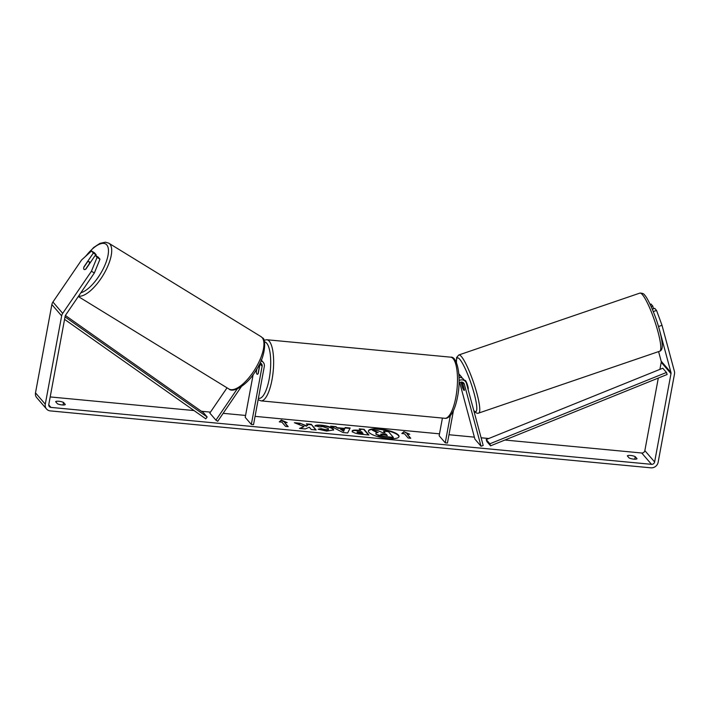<?xml version="1.0" encoding="UTF-8"?>
<svg xmlns="http://www.w3.org/2000/svg" width="710" height="710" viewBox="0 0 710 710"><rect width="100%" height="100%" fill="white"/><g stroke="black" fill="none" stroke-linecap="round" stroke-linejoin="round"><path stroke-width="1.06" d="M462.352 382.166L464.384 389.692A4.615 0.754 71.1 0 1 464.225 390.447A4.615 0.754 71.1 0 1 463.852 390.216A4.615 0.754 71.1 0 1 462.423 387.429L462.503 387.403M459.707 382.637L474.919 439.144L481.034 446.217L483.191 445.481L466.461 383.373A5.538 5.068 139.2 0 0 465.485 381.518A5.538 5.068 139.2 0 0 459.077 380.551M459.033 377.498A5.538 5.068 -40.8 0 1 463.408 379.113L465.485 381.518M462.237 378.137A5.538 5.068 139.2 0 0 461.447 376.85L459.37 374.436A5.538 5.068 139.2 0 0 458.829 373.913M481.034 446.217L464.313 384.11A3.231 2.955 139.2 0 0 459.024 383.24M453.45 410.602L447.442 443.031L445.259 442.827L450.282 415.705M442.419 418.066L439.144 435.754L445.259 442.827M461.447 376.85A5.538 5.068 139.2 0 0 458.935 375.333M462.423 387.429L460.994 382.113M241.32 386.684L217.739 421.261L215.929 420.151L209.814 413.069L227.031 387.829M215.929 420.151L237.175 388.991M260.978 360.902A5.538 5.068 -40.8 0 1 263.241 362.348A5.538 5.068 -40.8 0 1 264.306 366.466L253.523 424.651L251.331 424.447L262.114 366.253A3.231 2.955 -40.8 0 0 260.029 362.97L259.629 365.26M256.665 369.227L256.292 371.215A4.615 1.411 -84.6 0 0 257.322 374.312A4.615 1.411 -84.6 0 0 258.254 373.478L260.037 363.848A3.231 2.955 139.2 0 0 260.073 362.987M253.159 374.534L245.216 417.365L251.331 424.447M89.132 261.777A4.615 1.793 121.5 0 1 89.247 263.845L85.555 269.259A4.615 1.793 121.5 0 1 84.126 269.498A4.615 1.793 121.5 0 1 83.957 269.356A4.615 1.793 121.5 0 1 83.842 267.279L87.534 261.866A4.615 1.793 121.5 0 1 88.963 261.626A4.615 1.793 121.5 0 1 89.132 261.777M398.967 436.801A15.576 4.153 10.5 0 0 379.513 429.408A15.576 4.153 10.5 0 0 368.383 431.13M387.837 438.523A15.576 4.153 10.5 0 0 399.029 436.579A15.576 4.153 10.5 0 0 379.593 428.973A15.576 4.153 10.5 0 0 368.41 430.908A15.576 4.153 10.5 0 0 387.837 438.523M653.271 311.557L656.546 310.439L662.013 325.313L658.56 326.493L670.959 372.519A2.769 2.529 -40.8 0 1 670.994 373.646L654.629 461.953A2.769 2.529 -40.8 0 1 651.523 464.331L50.925 407.398A2.769 2.529 -40.8 0 1 48.786 404.522L65.151 316.216A2.769 2.529 -40.8 0 1 65.604 315.133L94.341 273.004L91.439 271.229L97.075 257.402L99.977 259.185L94.341 273.004M658.303 378.057L644.849 450.628A2.769 2.529 -40.8 0 1 641.734 453.007L504.881 440.031M488.791 438.505L481.123 437.777M474.386 437.147L448.986 434.733M439.499 433.837L255.059 416.353M245.571 415.448L223.153 413.327M210.453 412.12L201.391 411.267M194.052 410.566L50.188 396.934M304.031 426.595L299.505 428.405L305.256 428.946L309.303 427.225L311.282 429.523L316.136 429.976L311.246 424.314L306.392 423.861L307.661 425.325L306.436 425.796L300.215 423.275L294.384 422.716L304.031 426.595L300.321 428.476M338.004 427.775L344.794 428.423L345.158 427.535L350.163 428.006L347.651 432.976L343.001 432.532L330.7 426.16L335.874 426.657L337.924 428.219L344.794 428.423M627.338 455.882A4.615 1.234 -169.5 0 1 630.595 455.456A4.615 1.234 -169.5 0 1 635.219 456.628L637.021 458.713A4.615 1.234 -169.5 0 1 633.773 459.139A4.615 1.234 -169.5 0 1 629.14 457.968L627.338 455.882M55.637 401.691L57.439 403.768A4.615 1.234 10.5 0 0 62.072 404.94A4.615 1.234 10.5 0 0 65.32 404.522L63.518 402.437A4.615 1.234 10.5 0 0 58.886 401.265A4.615 1.234 10.5 0 0 55.637 401.691M279.27 421.891L281.302 420.063L287.151 422.645L284.524 422.397L288.189 426.639L285.562 426.39L281.897 422.148L279.27 421.891M407.096 434.014L409.723 434.263L403.875 431.68L401.842 433.517L404.469 433.766L408.135 438.008L410.762 438.256L407.096 434.014L410.265 438.212M352.444 431.582C351.61 430.269 353.536 429.825 358.213 430.251L360.609 430.482L359.216 428.867L364.07 429.328L368.96 434.99L361.452 434.271C356.784 433.801 353.784 432.905 352.453 431.6L352.169 430.926M315.071 425.752C315.861 425.095 318.071 424.917 321.719 425.21C327.345 425.858 331.197 427.118 333.283 428.991L333.656 429.932L326.609 431.077L318.16 429.195L321.026 428.627L325.42 429.648C327.967 429.807 328.925 429.443 328.304 428.547L322.81 426.621L319.456 426.941L315.071 425.752M328.428 429.506L328.304 428.547M662.013 325.313L674.402 371.339A6.461 5.911 -40.8 0 1 674.5 373.984L658.134 462.29A6.461 5.911 -40.8 0 1 650.866 467.828L50.277 410.895A6.461 5.911 -40.8 0 1 46.523 408.995A6.461 5.911 -40.8 0 1 45.28 404.185L61.646 315.888A6.461 5.911 -40.8 0 1 62.702 313.35L91.439 271.229M658.587 351.592L661.179 361.195A2.769 2.529 -40.8 0 1 661.214 362.322L659.909 369.377M46.523 408.995L36.734 397.671A6.461 5.911 -40.8 0 1 35.5 392.87L51.865 304.563A6.461 5.911 -40.8 0 1 52.922 302.025L81.65 259.904L91.528 250.985L93.321 253.062L84.02 266.703A4.615 1.793 121.5 0 0 84.126 269.498A4.615 1.793 121.5 0 0 85.972 268.966L95.282 255.325L97.075 257.402M95.282 255.325L98.175 257.109L99.977 259.185M91.528 250.985L94.43 252.76L96.223 254.846L93.321 253.062M96.223 254.846L95.708 255.591M658.56 326.493L658.063 325.127M652.295 309.205L654.753 308.362L656.546 310.439M651.185 306.649L652.792 306.099L650.999 304.022L650.111 304.324M653.519 308.788L652.792 306.099M635.219 456.628L634.749 459.192M63.518 402.437L63.048 405.002M393.349 437.351L393.269 437.795L384.971 437.005L378.723 435.851L376.096 433.925C375.457 433.073 376.158 432.603 378.199 432.523L372.306 430.154L377.915 430.686L382.938 432.736L385.068 432.94L383.586 431.218L388.45 431.68L393.349 437.351L385.051 436.57L376.016 434.36M377.25 432.612L372.306 430.154M384.571 432.887L383.586 431.218M378.723 435.851L378.803 435.407M279.633 421.926L281.302 420.063M281.222 420.498L285.784 422.512M287.692 426.595L284.524 422.397M408.356 434.13L403.875 431.68M403.795 432.115L402.206 433.553M344.714 428.858L345.158 427.535M345.078 427.97L349.95 428.432M331.756 426.71L335.874 426.657M335.794 427.092L337.924 428.219M340.445 429.124L343.684 431.343L344.35 429.497L340.445 429.124L343.773 430.908L344.35 429.497M352.364 432.017C351.53 430.704 353.456 430.26 358.124 430.695L360.609 430.482M359.633 429.346L364.07 429.328M363.981 429.763L368.454 434.937M357.148 432.408L357.139 431.742L357.165 432.417L362.881 433.65L361.674 431.715L357.228 431.964L362.97 433.207M307.661 425.325L306.347 426.231L300.215 423.275M300.135 423.71L295.83 423.302M315.639 429.932L311.246 424.314M311.166 424.757L306.809 424.34M314.991 426.186C315.781 425.53 317.991 425.352 321.639 425.645C327.266 426.302 331.117 427.562 333.203 429.426L333.576 430.136M318.897 429.47L321.026 428.627M320.938 429.062L325.34 430.091C327.887 430.251 328.845 429.878 328.224 428.991M380.897 434.289L387.305 435.532L386.133 434.174L380.808 434.076M386.808 435.487L386.054 434.609L380.817 434.724M464.642 380.542L465.121 380.382A4.615 0.754 71.1 0 1 465.503 380.613A4.615 0.754 71.1 0 1 467.597 385.344A4.615 0.754 71.1 0 1 468.103 389.115L468.023 389.151M461.083 382.131A4.615 0.754 71.1 0 1 461.083 382.104L462.672 388.042A4.615 0.754 71.1 0 0 463.852 390.216A4.615 0.754 71.1 0 0 464.225 390.447A4.615 0.754 71.1 0 0 464.384 390.021L462.796 384.11A4.615 0.754 71.1 0 0 461.722 382.069M258.724 365.57A4.615 1.411 95.4 0 1 259.194 367.585L258.041 373.833A4.615 1.411 95.4 0 1 257.322 374.312A4.615 1.411 95.4 0 1 256.328 371.854L256.878 368.872M666.45 372.466L662.776 368.215L486.199 439.552L486.882 441.576L490.557 445.827L667.134 374.489L666.45 372.466L489.873 443.794L490.557 445.827M486.199 439.552L489.873 443.794M64.566 319.367L205.776 418.829L207.169 417.001L203.504 412.75L65.4 315.48M65.027 316.882L207.169 417.001M462.751 382.299L464.313 384.11M260.037 363.848L262.114 366.253M78.526 296.185A30.699 11.946 -58.5 0 0 103.216 275.054A30.699 11.946 -58.5 0 0 109.899 244.142A30.699 11.946 -58.5 0 0 108.772 243.184L105.417 242.172L99.888 243.406L93.702 247.47L85.102 256.789M85.883 256.088A28.391 11.049 121.5 0 1 106.793 244.923A28.391 11.049 121.5 0 1 102.258 270.643A28.391 11.049 121.5 0 1 80.851 292.777M108.772 243.184L261.005 336.629A30.699 11.946 121.5 0 1 262.132 337.596A30.699 11.946 121.5 0 1 254.118 370.638A30.699 11.946 121.5 0 1 228.886 388.965L78.295 296.523M641.734 453.007L651.523 464.331M48.742 404.869L50.925 407.398M52.922 302.025L62.702 313.35M644.849 450.628L654.629 461.953M661.214 362.322L670.994 373.646M661.179 361.195L670.959 372.519M35.5 392.87L45.28 404.185M51.865 304.563L61.646 315.888M358.124 430.695L358.213 430.251M325.34 430.091L325.42 429.648M382.841 434.307L382.921 433.863M642.372 294.623A30.699 5.023 -108.9 0 0 639.861 293.106C642.461 293.097 644.068 293.789 644.68 295.183C647.209 297.091 655.303 314.264 659.226 329.112C661.578 337.534 662.554 343.693 662.164 347.589C661.818 349.595 661.001 350.802 659.723 351.21A30.699 5.023 -108.9 0 0 656.351 326.121A30.699 5.023 -108.9 0 0 642.372 294.623M639.861 293.106L458.837 354.964A30.699 5.023 71.1 0 1 461.349 356.482A30.699 5.023 71.1 0 1 475.327 387.98A30.699 5.023 71.1 0 1 478.7 413.069L659.723 351.21M473.792 410.566A28.391 4.642 -108.9 0 0 473.987 392.905A28.391 4.642 -108.9 0 0 459.752 359.287A28.391 4.642 -108.9 0 0 456.503 362.757M455.873 397.139A30.699 9.363 -84.6 0 0 450.646 357.165C457.471 355.985 461.535 377.347 457.533 396.855C456.015 405.002 453.788 411.063 450.85 415.022C448.693 417.533 446.696 418.625 444.851 418.296A30.699 9.363 -84.6 0 0 455.873 397.139M450.646 357.165L266.791 339.735A30.699 9.363 95.4 0 1 272.019 379.708A30.699 9.363 95.4 0 1 260.996 400.866L444.851 418.296M258.413 398.23A28.391 8.653 -84.6 0 0 269.223 378.794A28.391 8.653 -84.6 0 0 264.457 341.829M252.716 375.128A28.391 8.653 -84.6 0 0 252.68 377.108M263.241 362.348L261.165 359.934M228.886 388.965C233.102 393.384 247.675 385.086 256.337 369.768C266.534 355.124 265.611 337.987 262.585 337.978L261.005 336.629M90.383 262.505L88.963 261.626M458.837 354.964L456.654 357.423L456.37 362.464M473.881 410.983C475.922 413.025 477.528 413.717 478.7 413.069M266.791 339.735L263.96 340.276M259.771 365.268L258.928 365.188M252.6 375.288L252.556 377.764M258.147 399.677L260.996 400.866"/></g></svg>
